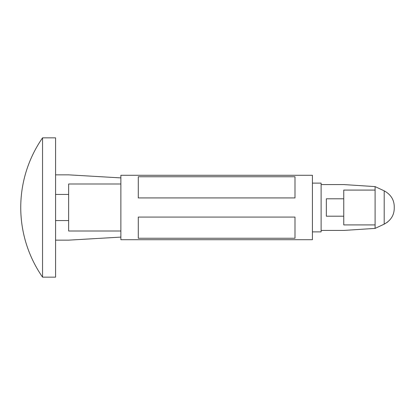 <?xml version="1.0" encoding="UTF-8"?>
<svg xmlns="http://www.w3.org/2000/svg" width="415" height="415" viewBox="0 0 415 415"><rect width="100%" height="100%" fill="white"/><g stroke="black" fill="none" stroke-linecap="round" stroke-linejoin="round"><path stroke-width="0.62" d="M375.098 228.395L384.197 224.152L384.197 190.848L375.098 186.605L375.098 228.395L343.755 230.434L321.117 230.434L321.117 183.124L312.412 183.124M375.098 224.914L343.755 224.914L343.755 190.086L375.098 190.086M343.755 216.205L326.34 216.205L326.34 198.795L343.755 198.795M312.412 231.876L321.117 231.876L321.117 230.434M375.098 186.605L343.755 184.566L321.117 184.566M394.25 206.629C394.115 199.719 390.764 194.459 384.197 190.848C390.764 194.459 394.115 199.719 394.25 206.629L394.25 208.372C394.115 215.281 390.764 220.541 384.197 224.152L387.646 222.02M312.412 239.714L312.412 175.286L120.874 175.286L120.874 239.714L312.412 239.714M138.283 217.076L138.283 238.257L294.998 238.257L294.998 217.076L138.283 217.076M138.283 176.743L138.283 197.924L294.998 197.924L294.998 176.743L138.283 176.743M120.874 183.995L68.636 183.995L68.636 231.005L120.874 231.005M120.874 177.9L68.636 174.85L55.574 174.85M55.574 240.15L68.636 240.15L120.874 237.1M55.574 194.443L68.636 194.443M55.574 220.557L68.636 220.557M42.558 277.153L55.574 277.153L55.574 137.847L42.558 137.847A122.135 122.135 0 0 0 42.558 277.153L42.558 137.847"/></g></svg>
